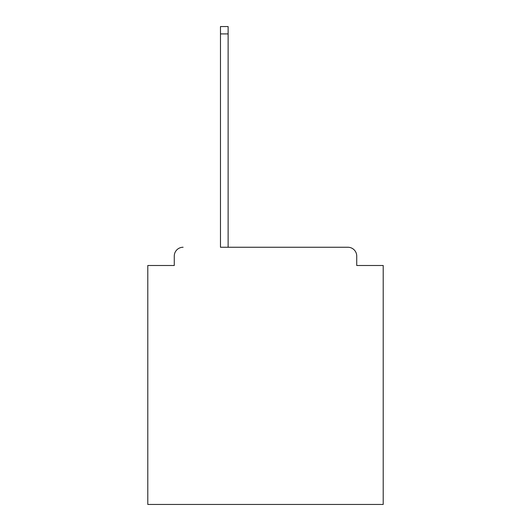 <?xml version="1.0" encoding="UTF-8"?>
<svg xmlns="http://www.w3.org/2000/svg" width="531" height="531" viewBox="0 0 531 531"><rect width="100%" height="100%" fill="white"/><g stroke="black" fill="none" stroke-linecap="round" stroke-linejoin="round"><path stroke-width="0.8" d="M356.726 265.5L356.726 256.081L356.726 265.5L383.209 265.5L383.209 504.45L147.791 504.45L147.791 265.5L174.274 265.5L174.274 256.081L174.274 265.5M220.478 33.904L220.478 247.254L347.898 247.254L228.124 247.254L228.124 33.904L220.478 33.904L220.478 26.55L228.124 26.55L228.124 33.904M356.726 256.081A8.828 8.828 0 0 0 347.898 247.254M183.102 247.254A8.828 8.828 0 0 0 174.274 256.081"/></g></svg>
